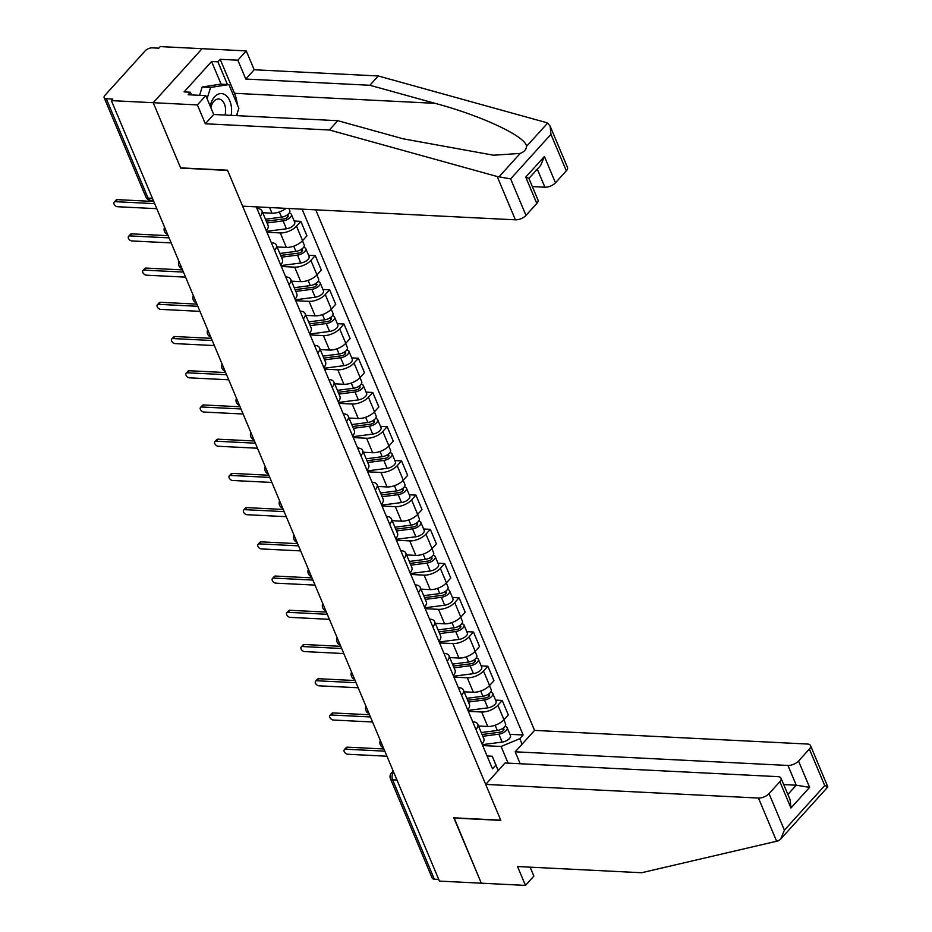 <?xml version="1.0" encoding="UTF-8"?>
<svg xmlns="http://www.w3.org/2000/svg" width="932" height="932" viewBox="0 0 932 932"><rect width="100%" height="100%" fill="white"/><g stroke="black" fill="none" stroke-linecap="round" stroke-linejoin="round"><path stroke-width="1.4" d="M550.148 126.169L567.471 167.387A8.108 3.845 157.2 0 1 566.307 170.836L550.952 134.313L550.148 126.169L547.62 123.106L546.07 122.5L378.264 75.97L254.191 69.76L246.258 50.899L160.234 46.6L158.813 48.173L152.3 47.847A5.406 2.563 -22.8 0 0 145.241 50.794L104.92 95.355A5.406 2.563 -22.8 0 0 104.139 97.662A5.406 2.563 -22.8 0 0 106.271 98.722L148.048 198.085A5.406 3.39 92.9 0 0 150.623 200.333L153.349 200.473M787.959 765.452A8.108 3.845 -22.8 0 0 798.538 761.036L809.605 787.365L796.254 785.187L787.959 765.452L515.186 751.809L534.56 730.397L315.738 209.84M221.117 84.183L211.599 61.512L184.093 91.907L190.408 92.221L188.124 94.749L205.797 95.623L197.386 104.92L153.221 102.706L202.093 48.697L153.221 102.706L111.374 100.621L439.45 881.101L481.308 883.187L454.105 817.842M536.809 203.444L525.753 177.115L528.887 178.35L537.974 199.984A8.108 3.845 157.2 0 1 536.809 203.444L525.986 215.409A8.108 3.845 157.2 0 1 515.396 219.824L242.635 206.182L227.501 170.207L180.61 167.865L153.221 102.706L180.703 168.086L227.594 170.428L500.729 820.172L453.826 817.818L481.308 883.187L525.473 885.4L533.873 876.103L530.122 867.168M111.374 100.621L112.795 99.048L106.271 98.722M438.751 879.424L434.359 879.202A5.406 2.563 157.2 0 1 432.227 878.142L390.45 778.779A5.406 2.563 -22.8 0 0 392.593 779.828L434.359 879.202M478.5 726.016L487.751 726.482A12.431 5.895 -22.8 0 0 503.979 719.725L508.324 714.926L502.232 700.445L497.886 705.244A12.431 5.895 157.2 0 1 481.658 712.001L468.33 711.337M482.042 743.969A12.431 5.895 -22.8 0 0 483.825 738.68L477.732 724.199A12.431 5.895 157.2 0 1 475.961 729.488M495.556 700.107L502.232 700.445M472.722 721.764L472.827 721.776A12.431 5.895 157.2 0 1 477.732 724.199M464.113 691.8L473.363 692.266A12.431 5.895 -22.8 0 0 489.591 685.498L493.937 680.698L487.855 666.217L483.51 671.028A12.431 5.895 157.2 0 1 467.282 677.785L453.954 677.121M467.666 709.741A12.431 5.895 -22.8 0 0 469.437 704.452L463.355 689.983A12.431 5.895 157.2 0 1 461.573 695.26M481.168 665.891L487.855 666.217M458.334 687.548L458.439 687.548A12.431 5.895 157.2 0 1 463.355 689.983M449.737 657.584L458.975 658.039A12.431 5.895 -22.8 0 0 475.203 651.282L479.549 646.482L473.468 632.001L469.122 636.801A12.431 5.895 157.2 0 1 452.894 643.569L439.566 642.905M453.278 675.525A12.431 5.895 -22.8 0 0 455.049 670.236L448.968 655.755A12.431 5.895 157.2 0 1 447.197 661.044M466.792 631.663L473.468 632.001M443.947 653.32L444.063 653.332A12.431 5.895 157.2 0 1 448.968 655.755M435.349 623.357L444.599 623.823A12.431 5.895 -22.8 0 0 460.827 617.066L465.173 612.254L459.08 597.785L454.734 602.585A12.431 5.895 157.2 0 1 438.506 609.342L425.178 608.678M438.89 641.298A12.431 5.895 -22.8 0 0 440.661 636.02L434.58 621.539A12.431 5.895 157.2 0 1 432.809 626.828M452.404 597.447L459.08 597.785M429.559 619.104L429.675 619.116A12.431 5.895 157.2 0 1 434.58 621.539M420.961 589.14L430.211 589.607A12.431 5.895 -22.8 0 0 446.44 582.838L450.785 578.038L444.692 563.557L440.347 568.369A12.431 5.895 157.2 0 1 424.118 575.126L410.791 574.462M424.514 607.082A12.431 5.895 -22.8 0 0 426.285 601.792L420.192 587.323A12.431 5.895 157.2 0 1 418.421 592.601M438.017 563.231L444.692 563.557M415.183 584.888L415.288 584.888A12.431 5.895 157.2 0 1 420.192 587.323M406.573 554.924L415.823 555.379A12.431 5.895 -22.8 0 0 432.052 548.622L436.397 543.822L430.316 529.341L425.971 534.141A12.431 5.895 157.2 0 1 409.742 540.909L396.415 540.245M410.127 572.865A12.431 5.895 -22.8 0 0 411.897 567.576L405.816 553.095A12.431 5.895 157.2 0 1 404.034 558.385M423.629 529.003L430.316 529.341M400.795 550.661L400.9 550.672A12.431 5.895 157.2 0 1 405.816 553.095M392.197 520.697L401.436 521.163A12.431 5.895 -22.8 0 0 417.664 514.406L422.01 509.594L415.928 495.125L411.583 499.925A12.431 5.895 157.2 0 1 395.354 506.682L382.027 506.018M395.739 538.638A12.431 5.895 -22.8 0 0 397.51 533.36L391.428 518.879A12.431 5.895 157.2 0 1 389.658 524.168M409.253 494.787L415.928 495.125M386.407 516.445L386.524 516.456A12.431 5.895 157.2 0 1 391.428 518.879M377.81 486.481L387.06 486.947A12.431 5.895 -22.8 0 0 403.288 480.178L407.633 475.378L401.541 460.897L397.195 465.709A12.431 5.895 157.2 0 1 380.967 472.466L367.639 471.802M381.351 504.422A12.431 5.895 -22.8 0 0 383.134 499.133L377.041 484.663A12.431 5.895 157.2 0 1 375.27 489.941M394.865 460.571L401.541 460.897M372.019 482.228L372.136 482.228A12.431 5.895 157.2 0 1 377.041 484.663M363.422 452.265L372.672 452.719A12.431 5.895 -22.8 0 0 388.9 445.962L393.246 441.162L387.153 426.681L382.807 431.481A12.431 5.895 157.2 0 1 366.579 438.25L353.251 437.586M366.975 470.206A12.431 5.895 -22.8 0 0 368.746 464.917L362.653 450.436A12.431 5.895 157.2 0 1 360.882 455.725M380.477 426.343L387.153 426.681M357.643 448.001L357.748 448.012A12.431 5.895 157.2 0 1 362.653 450.436M349.034 418.037L358.284 418.503A12.431 5.895 -22.8 0 0 374.513 411.746L378.858 406.935L372.777 392.465L368.431 397.265A12.431 5.895 157.2 0 1 352.203 404.022L338.875 403.358M352.587 435.978A12.431 5.895 -22.8 0 0 354.358 430.7L348.277 416.22A12.431 5.895 157.2 0 1 346.494 421.509M366.09 392.127L372.777 392.465M343.256 413.785L343.372 413.796A12.431 5.895 157.2 0 1 348.277 416.22M334.658 383.821L343.896 384.287A12.431 5.895 -22.8 0 0 360.125 377.518L364.47 372.718L358.389 358.238L354.043 363.049A12.431 5.895 157.2 0 1 337.815 369.806L324.487 369.142M338.2 401.762A12.431 5.895 -22.8 0 0 339.97 396.473L333.889 382.003A12.431 5.895 157.2 0 1 332.118 387.281M351.714 357.911L358.389 358.238M328.868 379.569L328.984 379.569A12.431 5.895 157.2 0 1 333.889 382.003M320.27 349.605L329.52 350.059A12.431 5.895 -22.8 0 0 345.749 343.302L350.094 338.502L344.001 324.021L339.656 328.821A12.431 5.895 157.2 0 1 323.427 335.59L310.1 334.914M323.812 367.546A12.431 5.895 -22.8 0 0 325.594 362.257L319.501 347.776A12.431 5.895 157.2 0 1 317.73 353.065M337.326 323.684L344.001 324.021M314.48 345.341L314.597 345.353A12.431 5.895 157.2 0 1 319.501 347.776M305.882 315.377L315.132 315.843A12.431 5.895 -22.8 0 0 331.361 309.086L335.706 304.275L329.613 289.805L325.268 294.605A12.431 5.895 157.2 0 1 309.051 301.362L295.712 300.698M309.436 333.318A12.431 5.895 -22.8 0 0 311.206 328.041L305.113 313.56A12.431 5.895 157.2 0 1 303.343 318.849M322.938 289.468L329.613 289.805M300.104 311.125L300.209 311.125A12.431 5.895 157.2 0 1 305.113 313.56M291.495 281.161L300.745 281.627A12.431 5.895 -22.8 0 0 316.973 274.858L321.319 270.059L315.237 255.578L310.892 260.389A12.431 5.895 157.2 0 1 294.663 267.146L281.336 266.482M295.048 299.102A12.431 5.895 -22.8 0 0 296.819 293.813L290.737 279.332A12.431 5.895 157.2 0 1 288.955 284.621M308.55 255.251L315.237 255.578M285.716 276.909L285.833 276.909A12.431 5.895 157.2 0 1 290.737 279.332M277.119 246.945L286.357 247.399A12.431 5.895 -22.8 0 0 302.585 240.642L306.931 235.843L300.85 221.362L296.504 226.161A12.431 5.895 157.2 0 1 280.276 232.93L266.948 232.254M280.66 264.886A12.431 5.895 -22.8 0 0 282.431 259.597L276.35 245.116A12.431 5.895 157.2 0 1 274.579 250.405M294.174 221.024L300.85 221.362M271.329 242.681L271.445 242.693A12.431 5.895 157.2 0 1 276.35 245.116M262.731 212.717L271.981 213.183A12.431 5.895 -22.8 0 0 286.089 208.349M266.272 230.658A12.431 5.895 -22.8 0 0 268.055 225.381L261.962 210.9A12.431 5.895 157.2 0 1 260.191 216.189M256.941 208.465L257.057 208.465A12.431 5.895 157.2 0 1 261.962 210.9M508.103 763.145L501.09 746.474L482.718 745.565M487.098 755.98L492.259 756.248L498.259 770.519M498.166 770.636L492.259 756.248M256.277 206.857L492.504 768.853L495.859 765.149M501.09 746.474L519.788 738.692L523.143 734.987L302.096 209.152M519.788 738.692L522.095 744.179M509.944 734.323L523.143 734.987M384.834 751.169L345.586 749.2A3.111 1.922 -137.9 0 0 344.339 749.643L346.191 747.592A3.111 1.922 42.1 0 1 347.438 747.161L383.914 748.978M344.339 749.643A3.111 1.922 -137.9 0 0 344.689 752.415A3.111 1.922 -137.9 0 0 347.706 754.256L386.955 756.213M482.065 734.509L499.948 732.179A3.239 1.538 -22.8 0 0 502.942 730.921A3.239 1.538 -22.8 0 0 503.921 729.057A3.239 1.538 -22.8 0 0 502.709 728.44M482.811 736.28L498.876 734.183A6.757 3.204 -22.8 0 0 505.109 731.573A6.757 3.204 -22.8 0 0 507.159 727.706A6.757 3.204 -22.8 0 0 504.969 726.424M482.345 744.668L502.197 742.082A6.757 3.204 -22.8 0 0 508.429 739.472A6.757 3.204 -22.8 0 0 510.48 735.593L507.159 727.706M481.25 732.552L497.304 730.455A6.757 3.204 -22.8 0 0 503.548 727.845A6.757 3.204 -22.8 0 0 505.587 723.978L503.863 719.853M370.447 716.953L331.198 714.984A3.111 1.922 -137.9 0 0 329.963 715.427L331.815 713.376A3.111 1.922 42.1 0 1 333.05 712.933L369.526 714.762M329.963 715.427A3.111 1.922 -137.9 0 0 330.312 718.199A3.111 1.922 -137.9 0 0 333.318 720.028L372.567 721.997M356.071 682.725L316.822 680.768A3.111 1.922 -137.9 0 0 315.575 681.199L317.428 679.16A3.111 1.922 42.1 0 1 318.674 678.717L355.15 680.546M315.575 681.199A3.111 1.922 -137.9 0 0 315.925 683.971A3.111 1.922 -137.9 0 0 318.942 685.812L358.191 687.769M485.7 784.418L758.462 798.048A8.108 3.845 -22.8 0 0 769.051 793.645L779.874 781.668A8.108 3.845 -22.8 0 0 781.039 778.22A8.108 3.845 -22.8 0 0 777.847 776.636L505.074 762.993L485.7 784.418L500.822 820.381L453.919 818.04M769.051 793.645L784.406 830.167L780.701 839.056L778.138 840.897L641.624 872.736L517.54 866.539L525.473 885.4M798.538 761.036L809.372 749.072A8.108 3.845 -22.8 0 0 810.537 745.612A8.108 3.845 -22.8 0 0 807.333 744.027L534.56 730.397M520.207 763.751L515.186 751.809M787.878 794.46L796.254 785.187L783.707 784.569M781.039 778.22L790.138 799.854L790.942 807.997L779.874 781.668M780.701 839.056L827.837 786.946L810.537 745.612M826.766 787.156C828.676 787.027 828 786.503 824.727 785.594L809.372 749.072M515.396 219.824L497.199 176.521L510.631 178.886L525.986 215.409M205.797 95.623L213.719 114.496L337.803 120.694L402.997 138.775L493.634 155.225L520.207 153.407C524.227 151.811 526.3 149.528 526.405 146.545C527.256 137.19 481.809 115.696 435.058 103.336L369.864 85.266L245.78 79.057L237.846 60.196L220.185 59.31L234.48 93.305A30.407 19.059 -87.1 0 1 237.264 104.489M337.803 120.694L329.404 129.991L205.32 123.781L197.386 104.92M497.199 176.521L329.404 129.991M213.719 114.496L205.32 123.781M566.307 170.836L555.472 182.812A8.108 3.845 157.2 0 1 544.894 187.215L537.298 169.146M532.347 186.586L544.894 187.215M211.599 61.512L217.902 61.827L220.185 59.31M246.258 50.899L237.846 60.196M254.191 69.76L245.78 79.057M378.264 75.97L369.864 85.266M237.439 112.76A30.407 19.059 -87.1 0 1 237.159 115.661M190.408 92.221L191.538 94.913M227.431 84.497L217.902 61.827M528.91 178.42L540.7 165.383L544.416 156.483L555.472 182.812M231.113 115.358A17.568 11.009 92.9 0 0 227.175 96.602A17.568 11.009 92.9 0 0 214.558 96.87A17.568 11.009 92.9 0 0 210.166 106.027M225.043 115.055A12.023 7.538 92.9 0 0 218.659 99.002A12.023 7.538 92.9 0 0 213.964 101.25A12.023 7.538 92.9 0 0 210.9 107.763M199.576 95.32L202.186 87.026L220.488 84.148L228.899 84.567L238.848 108.252L236.53 115.638M207.067 98.675L210.597 87.445L228.899 84.567M202.186 87.026L210.597 87.445M467.678 700.282L485.56 697.952A3.239 1.538 -22.8 0 0 488.554 696.705A3.239 1.538 -22.8 0 0 489.533 694.841A3.239 1.538 -22.8 0 0 488.333 694.212M468.423 702.064L484.489 699.967A6.757 3.204 -22.8 0 0 490.733 697.346A6.757 3.204 -22.8 0 0 492.772 693.478A6.757 3.204 -22.8 0 0 490.593 692.208M467.957 710.452L487.809 707.866A6.757 3.204 -22.8 0 0 494.042 705.244A6.757 3.204 -22.8 0 0 496.092 701.377L492.772 693.478M466.862 698.324L482.927 696.239A6.757 3.204 -22.8 0 0 489.16 693.618A6.757 3.204 -22.8 0 0 491.199 689.75L489.475 685.637M453.302 666.065L471.173 663.735A3.239 1.538 -22.8 0 0 474.167 662.477A3.239 1.538 -22.8 0 0 475.145 660.625A3.239 1.538 -22.8 0 0 473.945 659.996M454.047 667.836L470.101 665.751A6.757 3.204 -22.8 0 0 476.345 663.13A6.757 3.204 -22.8 0 0 478.384 659.262A6.757 3.204 -22.8 0 0 476.205 657.98M453.569 676.224L473.421 673.65A6.757 3.204 -22.8 0 0 479.665 671.028A6.757 3.204 -22.8 0 0 481.704 667.161L478.384 659.262M452.474 664.108L468.54 662.023A6.757 3.204 -22.8 0 0 474.772 659.402A6.757 3.204 -22.8 0 0 476.823 655.534L475.087 651.41M341.683 648.509L302.434 646.54A3.111 1.922 -137.9 0 0 301.187 646.983L303.04 644.932A3.111 1.922 42.1 0 1 304.286 644.501L340.762 646.319M301.187 646.983A3.111 1.922 -137.9 0 0 301.537 649.755A3.111 1.922 -137.9 0 0 304.554 651.584L343.803 653.553M327.295 614.293L288.046 612.324A3.111 1.922 -137.9 0 0 286.8 612.767L288.652 610.716A3.111 1.922 42.1 0 1 289.899 610.274L326.375 612.103M286.8 612.767A3.111 1.922 -137.9 0 0 287.149 615.539A3.111 1.922 -137.9 0 0 290.167 617.368L329.415 619.337M312.907 580.065L273.659 578.108A3.111 1.922 -137.9 0 0 272.424 578.539L274.276 576.5A3.111 1.922 42.1 0 1 275.511 576.058L311.987 577.887M272.424 578.539A3.111 1.922 -137.9 0 0 272.773 581.312A3.111 1.922 -137.9 0 0 275.779 583.152L315.028 585.11M438.914 631.838L456.785 629.519A3.239 1.538 -22.8 0 0 459.779 628.261A3.239 1.538 -22.8 0 0 460.769 626.397A3.239 1.538 -22.8 0 0 459.558 625.78M439.659 633.62L455.725 631.523A6.757 3.204 -22.8 0 0 461.957 628.914A6.757 3.204 -22.8 0 0 464.008 625.046A6.757 3.204 -22.8 0 0 461.818 623.764M439.193 642.008L459.045 639.422A6.757 3.204 -22.8 0 0 465.278 636.812A6.757 3.204 -22.8 0 0 467.316 632.933L464.008 625.046M438.087 629.892L454.152 627.795A6.757 3.204 -22.8 0 0 460.385 625.186A6.757 3.204 -22.8 0 0 462.435 621.318L460.699 617.194M424.526 597.622L442.409 595.292A3.239 1.538 -22.8 0 0 445.403 594.045A3.239 1.538 -22.8 0 0 446.381 592.181A3.239 1.538 -22.8 0 0 445.17 591.552M425.272 599.393L441.337 597.307A6.757 3.204 -22.8 0 0 447.57 594.686A6.757 3.204 -22.8 0 0 449.62 590.818A6.757 3.204 -22.8 0 0 447.43 589.548M424.806 607.792L444.657 605.206A6.757 3.204 -22.8 0 0 450.89 602.585A6.757 3.204 -22.8 0 0 452.94 598.717L449.62 590.818M423.711 595.664L439.764 593.579A6.757 3.204 -22.8 0 0 446.009 590.958A6.757 3.204 -22.8 0 0 448.047 587.09L446.323 582.978M410.138 563.406L428.021 561.076A3.239 1.538 -22.8 0 0 431.015 559.817A3.239 1.538 -22.8 0 0 431.994 557.965A3.239 1.538 -22.8 0 0 430.794 557.336M410.884 565.176L426.949 563.091A6.757 3.204 -22.8 0 0 433.194 560.47A6.757 3.204 -22.8 0 0 435.232 556.602A6.757 3.204 -22.8 0 0 433.054 555.321M410.418 573.564L430.269 570.978A6.757 3.204 -22.8 0 0 436.502 568.369A6.757 3.204 -22.8 0 0 438.553 564.501L435.232 556.602M409.323 561.448L425.388 559.363A6.757 3.204 -22.8 0 0 431.621 556.742A6.757 3.204 -22.8 0 0 433.66 552.874L431.935 548.75M298.531 545.849L259.282 543.88A3.111 1.922 -137.9 0 0 258.036 544.323L259.888 542.273A3.111 1.922 42.1 0 1 261.135 541.841L297.611 543.659M258.036 544.323A3.111 1.922 -137.9 0 0 258.385 547.096A3.111 1.922 -137.9 0 0 261.403 548.925L300.652 550.894M395.762 529.178L413.633 526.86A3.239 1.538 -22.8 0 0 416.627 525.601A3.239 1.538 -22.8 0 0 417.606 523.737A3.239 1.538 -22.8 0 0 416.406 523.108M396.508 530.96L412.561 528.863A6.757 3.204 -22.8 0 0 418.806 526.254A6.757 3.204 -22.8 0 0 420.845 522.386A6.757 3.204 -22.8 0 0 418.666 521.105M396.03 539.348L415.882 536.762A6.757 3.204 -22.8 0 0 422.126 534.153A6.757 3.204 -22.8 0 0 424.165 530.273L420.845 522.386M394.935 527.232L411 525.135A6.757 3.204 -22.8 0 0 417.233 522.526A6.757 3.204 -22.8 0 0 419.284 518.646L417.548 514.534M284.144 511.621L244.895 509.664A3.111 1.922 -137.9 0 0 243.648 510.107L245.5 508.057A3.111 1.922 42.1 0 1 246.747 507.614L283.223 509.443M243.648 510.107A3.111 1.922 -137.9 0 0 243.998 512.88A3.111 1.922 -137.9 0 0 247.015 514.709L286.264 516.678M381.374 494.962L399.245 492.632A3.239 1.538 -22.8 0 0 402.24 491.385A3.239 1.538 -22.8 0 0 403.23 489.521A3.239 1.538 -22.8 0 0 402.018 488.892M382.12 496.733L398.185 494.647A6.757 3.204 -22.8 0 0 404.418 492.026A6.757 3.204 -22.8 0 0 406.469 488.158A6.757 3.204 -22.8 0 0 404.278 486.888M381.654 505.132L401.506 502.546A6.757 3.204 -22.8 0 0 407.738 499.925A6.757 3.204 -22.8 0 0 409.789 496.057L406.469 488.158M380.547 493.005L396.613 490.919A6.757 3.204 -22.8 0 0 402.845 488.298A6.757 3.204 -22.8 0 0 404.896 484.43L403.16 480.318M269.756 477.405L230.507 475.448A3.111 1.922 -137.9 0 0 229.26 475.879L231.113 473.84A3.111 1.922 42.1 0 1 232.359 473.398L268.835 475.227M229.26 475.879A3.111 1.922 -137.9 0 0 229.61 478.652A3.111 1.922 -137.9 0 0 232.627 480.493L271.876 482.45M366.987 460.746L384.869 458.416A3.239 1.538 -22.8 0 0 387.863 457.158A3.239 1.538 -22.8 0 0 388.842 455.305A3.239 1.538 -22.8 0 0 387.63 454.676M367.732 462.517L383.798 460.431A6.757 3.204 -22.8 0 0 390.03 457.81A6.757 3.204 -22.8 0 0 392.081 453.942A6.757 3.204 -22.8 0 0 389.891 452.661M367.266 470.905L387.118 468.318A6.757 3.204 -22.8 0 0 393.351 465.709A6.757 3.204 -22.8 0 0 395.401 461.841L392.081 453.942M366.171 458.789L382.225 456.703A6.757 3.204 -22.8 0 0 388.469 454.082A6.757 3.204 -22.8 0 0 390.508 450.214L388.784 446.09M255.368 443.189L216.119 441.22A3.111 1.922 -137.9 0 0 214.884 441.663L216.737 439.613A3.111 1.922 42.1 0 1 217.971 439.182L254.448 440.999M214.884 441.663A3.111 1.922 -137.9 0 0 215.234 444.436A3.111 1.922 -137.9 0 0 218.239 446.265L257.488 448.234M352.599 426.518L370.482 424.2A3.239 1.538 -22.8 0 0 373.476 422.942A3.239 1.538 -22.8 0 0 374.454 421.078A3.239 1.538 -22.8 0 0 373.254 420.448M353.356 428.301L369.41 426.204A6.757 3.204 -22.8 0 0 375.654 423.594A6.757 3.204 -22.8 0 0 377.693 419.726A6.757 3.204 -22.8 0 0 375.514 418.445M352.878 436.689L372.73 434.102A6.757 3.204 -22.8 0 0 378.975 431.493A6.757 3.204 -22.8 0 0 381.013 427.613L377.693 419.726M351.783 424.573L367.849 422.476A6.757 3.204 -22.8 0 0 374.082 419.866A6.757 3.204 -22.8 0 0 376.132 415.987L374.396 411.874M240.992 408.962L201.743 407.004A3.111 1.922 -137.9 0 0 200.496 407.447L202.349 405.397A3.111 1.922 42.1 0 1 203.595 404.954L240.072 406.783M200.496 407.447A3.111 1.922 -137.9 0 0 200.846 410.22A3.111 1.922 -137.9 0 0 203.863 412.049L243.112 414.018M338.223 392.302L356.094 389.972A3.239 1.538 -22.8 0 0 359.088 388.726A3.239 1.538 -22.8 0 0 360.067 386.862A3.239 1.538 -22.8 0 0 358.867 386.232M338.968 394.073L355.034 391.988A6.757 3.204 -22.8 0 0 361.267 389.366A6.757 3.204 -22.8 0 0 363.305 385.498A6.757 3.204 -22.8 0 0 361.127 384.229M338.491 402.473L358.342 399.886A6.757 3.204 -22.8 0 0 364.587 397.265A6.757 3.204 -22.8 0 0 366.625 393.397L363.305 385.498M337.396 390.345L353.461 388.26A6.757 3.204 -22.8 0 0 359.694 385.638A6.757 3.204 -22.8 0 0 361.744 381.77L360.008 377.658M226.604 374.746L187.355 372.788A3.111 1.922 -137.9 0 0 186.109 373.219L187.961 371.181A3.111 1.922 42.1 0 1 189.208 370.738L225.684 372.555M186.109 373.219A3.111 1.922 -137.9 0 0 186.458 375.992A3.111 1.922 -137.9 0 0 189.476 377.833L228.724 379.79M323.835 358.086L341.706 355.756A3.239 1.538 -22.8 0 0 344.7 354.498A3.239 1.538 -22.8 0 0 345.69 352.645A3.239 1.538 -22.8 0 0 344.479 352.016M324.581 359.857L340.646 357.772A6.757 3.204 -22.8 0 0 346.879 355.15A6.757 3.204 -22.8 0 0 348.929 351.282A6.757 3.204 -22.8 0 0 346.739 350.001M324.115 368.245L343.966 365.659A6.757 3.204 -22.8 0 0 350.199 363.049A6.757 3.204 -22.8 0 0 352.249 359.181L348.929 351.282M323.008 356.129L339.073 354.032A6.757 3.204 -22.8 0 0 345.318 351.422A6.757 3.204 -22.8 0 0 347.356 347.554L345.621 343.43M212.216 340.53L172.968 338.561A3.111 1.922 -137.9 0 0 171.721 339.003L173.573 336.953A3.111 1.922 42.1 0 1 174.82 336.522L211.296 338.339M171.721 339.003A3.111 1.922 -137.9 0 0 172.07 341.776A3.111 1.922 -137.9 0 0 175.088 343.605L214.337 345.574M309.447 323.858L327.33 321.54A3.239 1.538 -22.8 0 0 330.324 320.282A3.239 1.538 -22.8 0 0 331.303 318.418A3.239 1.538 -22.8 0 0 330.091 317.789M310.193 325.641L326.258 323.544A6.757 3.204 -22.8 0 0 332.491 320.934A6.757 3.204 -22.8 0 0 334.541 317.066A6.757 3.204 -22.8 0 0 332.351 315.785M309.727 334.029L329.578 331.442A6.757 3.204 -22.8 0 0 335.811 328.833A6.757 3.204 -22.8 0 0 337.862 324.953L334.541 317.066M308.632 321.913L324.685 319.816A6.757 3.204 -22.8 0 0 330.93 317.206A6.757 3.204 -22.8 0 0 332.969 313.327L331.244 309.214M197.829 306.302L158.58 304.345A3.111 1.922 -137.9 0 0 157.345 304.787L159.197 302.737A3.111 1.922 42.1 0 1 160.432 302.294L196.92 304.123M157.345 304.787A3.111 1.922 -137.9 0 0 157.694 307.56A3.111 1.922 -137.9 0 0 160.712 309.389L199.949 311.346M295.06 289.642L312.942 287.312A3.239 1.538 -22.8 0 0 315.936 286.054A3.239 1.538 -22.8 0 0 316.915 284.202A3.239 1.538 -22.8 0 0 315.715 283.573M295.817 291.413L311.87 289.328A6.757 3.204 -22.8 0 0 318.115 286.707A6.757 3.204 -22.8 0 0 320.154 282.839A6.757 3.204 -22.8 0 0 317.975 281.569M295.339 299.813L315.191 297.226A6.757 3.204 -22.8 0 0 321.435 294.605A6.757 3.204 -22.8 0 0 323.474 290.737L320.154 282.839M294.244 287.685L310.309 285.6A6.757 3.204 -22.8 0 0 316.542 282.978A6.757 3.204 -22.8 0 0 318.593 279.111L316.857 274.998M183.453 272.086L144.204 270.129A3.111 1.922 -137.9 0 0 142.957 270.56L144.81 268.509A3.111 1.922 42.1 0 1 146.056 268.078L182.532 269.896M142.957 270.56A3.111 1.922 -137.9 0 0 143.307 273.332A3.111 1.922 -137.9 0 0 146.324 275.173L185.573 277.13M280.683 255.426L298.555 253.096A3.239 1.538 -22.8 0 0 301.549 251.838A3.239 1.538 -22.8 0 0 302.527 249.986A3.239 1.538 -22.8 0 0 301.327 249.357M281.429 257.197L297.494 255.112A6.757 3.204 -22.8 0 0 303.727 252.49A6.757 3.204 -22.8 0 0 305.766 248.623A6.757 3.204 -22.8 0 0 303.587 247.341M280.963 265.585L300.803 262.999A6.757 3.204 -22.8 0 0 307.047 260.389A6.757 3.204 -22.8 0 0 309.086 256.521L305.766 248.623M279.856 253.469L295.922 251.372A6.757 3.204 -22.8 0 0 302.154 248.762A6.757 3.204 -22.8 0 0 304.205 244.895L302.469 240.771M169.065 237.87L129.816 235.901A3.111 1.922 -137.9 0 0 128.569 236.344L130.422 234.293A3.111 1.922 42.1 0 1 131.668 233.862L168.144 235.68M128.569 236.344A3.111 1.922 -137.9 0 0 128.919 239.116A3.111 1.922 -137.9 0 0 131.936 240.945L171.185 242.914M266.296 221.199L284.167 218.88A3.239 1.538 -22.8 0 0 287.161 217.622A3.239 1.538 -22.8 0 0 288.151 215.758A3.239 1.538 -22.8 0 0 286.94 215.129M267.041 222.981L283.107 220.884A6.757 3.204 -22.8 0 0 289.339 218.274A6.757 3.204 -22.8 0 0 291.39 214.395A6.757 3.204 -22.8 0 0 289.2 213.125M266.575 231.369L286.427 228.783A6.757 3.204 -22.8 0 0 292.66 226.173A6.757 3.204 -22.8 0 0 294.71 222.294L291.39 214.395M265.469 219.253L281.534 217.156A6.757 3.204 -22.8 0 0 287.778 214.546A6.757 3.204 -22.8 0 0 289.817 210.667L288.897 208.5M154.677 203.642L115.428 201.685A3.111 1.922 -137.9 0 0 114.182 202.127L116.034 200.077A3.111 1.922 42.1 0 1 117.281 199.634L153.757 201.463M114.182 202.127A3.111 1.922 -137.9 0 0 114.531 204.9A3.111 1.922 -137.9 0 0 117.549 206.729L156.797 208.686M166.222 231.113A5.406 3.39 92.9 0 0 166.642 232.522A5.406 3.39 92.9 0 0 167.294 233.652M180.61 265.34A5.406 3.39 92.9 0 0 181.018 266.738A5.406 3.39 92.9 0 0 181.682 267.868M194.998 299.556A5.406 3.39 92.9 0 0 195.405 300.954A5.406 3.39 92.9 0 0 196.058 302.096M209.385 333.773A5.406 3.39 92.9 0 0 209.793 335.182A5.406 3.39 92.9 0 0 210.446 336.312M223.762 368A5.406 3.39 92.9 0 0 224.181 369.398A5.406 3.39 92.9 0 0 224.833 370.528M238.149 402.216A5.406 3.39 92.9 0 0 238.557 403.614A5.406 3.39 92.9 0 0 239.221 404.756M252.537 436.432A5.406 3.39 92.9 0 0 252.945 437.842A5.406 3.39 92.9 0 0 253.597 438.972M266.925 470.66A5.406 3.39 92.9 0 0 267.333 472.058A5.406 3.39 92.9 0 0 267.985 473.188M281.301 504.876A5.406 3.39 92.9 0 0 281.72 506.274A5.406 3.39 92.9 0 0 282.373 507.416M295.689 539.092A5.406 3.39 92.9 0 0 296.096 540.502A5.406 3.39 92.9 0 0 296.76 541.632M310.076 573.32A5.406 3.39 92.9 0 0 310.484 574.718A5.406 3.39 92.9 0 0 311.137 575.848M324.464 607.536A5.406 3.39 92.9 0 0 324.872 608.934A5.406 3.39 92.9 0 0 325.524 610.076M338.84 641.752A5.406 3.39 92.9 0 0 339.26 643.162A5.406 3.39 92.9 0 0 339.912 644.292M353.228 675.98A5.406 3.39 92.9 0 0 353.636 677.378A5.406 3.39 92.9 0 0 354.288 678.508M367.616 710.196A5.406 3.39 92.9 0 0 368.024 711.594A5.406 3.39 92.9 0 0 368.676 712.735M382.003 744.412A5.406 3.39 92.9 0 0 382.411 745.821A5.406 3.39 92.9 0 0 383.064 746.951M393.677 772.197L393.595 772.29A5.406 3.39 92.9 0 0 392.593 779.828L396.974 780.049M393.723 772.302L393.595 772.29A5.406 3.344 42.1 0 0 391.428 773.047A5.406 5.406 0 0 0 390.45 778.779M269.604 207.533L271.981 213.183M280.276 232.93L286.357 247.399M294.663 267.146L300.745 281.627M309.051 301.362L315.132 315.843M323.427 335.59L329.52 350.059M337.815 369.806L343.896 384.287M352.203 404.022L358.284 418.503M366.579 438.25L372.672 452.719M380.967 472.466L387.06 486.947M395.354 506.682L401.436 521.163M409.742 540.909L415.823 555.379M424.118 575.126L430.211 589.607M438.506 609.342L444.599 623.823M452.894 643.569L458.975 658.039M467.282 677.785L473.363 692.266M481.658 712.001L487.751 726.482M296.504 226.161L302.585 240.642M310.892 260.389L316.973 274.858M325.268 294.605L331.361 309.086M339.656 328.821L345.749 343.302M354.043 363.049L360.125 377.518M368.431 397.265L374.513 411.746M382.807 431.481L388.9 445.962M397.195 465.709L403.288 480.178M411.583 499.925L417.664 514.406M425.971 534.141L432.052 548.622M440.347 568.369L446.44 582.838M454.734 602.585L460.827 617.066M469.122 636.801L475.203 651.282M483.51 671.028L489.591 685.498M497.886 705.244L503.979 719.725M152.429 198.306L148.048 198.085A5.406 2.563 -22.8 0 1 145.916 197.036A5.406 5.406 0 0 0 150.623 200.333M345.586 749.2L347.438 747.161M502.651 728.474L503.478 730.42M498.876 734.183L502.197 742.082M495.113 725.236L497.304 730.455M331.198 714.984L333.05 712.933M316.822 680.768L318.674 678.717M784.406 830.167L824.727 785.594M809.605 787.365L790.942 807.997M776.671 841.351L758.462 798.048M498.993 176.847L520.207 153.407M526.405 146.545L547.62 123.106M550.952 134.313L510.631 178.886M525.753 177.115L544.416 156.483M234.48 93.305L435.058 103.336M488.275 694.247L489.09 696.204M484.489 699.967L487.809 707.866M480.726 691.02L482.927 696.239M473.887 660.031L474.703 661.976M470.101 665.751L473.421 673.65M466.35 656.804L468.54 662.023M302.434 646.54L304.286 644.501M288.046 612.324L289.899 610.274M273.659 578.108L275.511 576.058M459.499 625.815L460.326 627.76M455.725 631.523L459.045 639.422M451.962 622.576L454.152 627.795M445.112 591.587L445.939 593.544M441.337 597.307L444.657 605.206M437.574 588.36L439.764 593.579M430.735 557.371L431.551 559.317M426.949 563.091L430.269 570.978M423.186 554.144L425.388 559.363M259.282 543.88L261.135 541.841M416.348 523.155L417.163 525.1M412.561 528.863L415.882 536.762M408.81 519.916L411 525.135M244.895 509.664L246.747 507.614M401.96 488.927L402.787 490.884M398.185 494.647L401.506 502.546M394.422 485.7L396.613 490.919M230.507 475.448L232.359 473.398M387.572 454.711L388.399 456.657M383.798 460.431L387.118 468.318M380.035 451.484L382.225 456.703M216.119 441.22L217.971 439.182M373.196 420.495L374.012 422.441M369.41 426.204L372.73 434.102M365.647 417.256L367.849 422.476M201.743 407.004L203.595 404.954M358.808 386.267L359.624 388.225M355.034 391.988L358.342 399.886M351.271 383.04L353.461 388.26M187.355 372.788L189.208 370.738M344.421 352.051L345.248 353.997M340.646 357.772L343.966 365.659M336.883 348.824L339.073 354.032M172.968 338.561L174.82 336.522M330.033 317.835L330.86 319.781M326.258 323.544L329.578 331.442M322.495 314.597L324.685 319.816M158.58 304.345L160.432 302.294M315.657 283.608L316.472 285.565M311.87 289.328L315.191 297.226M308.108 280.381L310.309 285.6M144.204 270.129L146.056 268.078M301.269 249.392L302.085 251.337M297.494 255.112L300.803 262.999M293.731 246.153L295.922 251.372M129.816 235.901L131.668 233.862M286.881 215.175L287.708 217.121M283.107 220.884L286.427 228.783M279.344 211.937L281.534 217.156M115.428 201.685L117.281 199.634M380.326 740.451A5.406 5.406 0 0 0 383.402 747.744M365.95 706.235A5.406 5.406 0 0 0 369.014 713.528M351.562 672.007A5.406 5.406 0 0 0 354.626 679.3M337.174 637.791A5.406 5.406 0 0 0 340.238 645.084M322.787 603.575A5.406 5.406 0 0 0 325.862 610.868M308.41 569.347A5.406 5.406 0 0 0 311.474 576.64M294.023 535.131A5.406 5.406 0 0 0 297.087 542.424M279.635 500.915A5.406 5.406 0 0 0 282.699 508.208M265.247 466.687A5.406 5.406 0 0 0 268.323 473.98M250.871 432.471A5.406 5.406 0 0 0 253.935 439.764M236.483 398.255A5.406 5.406 0 0 0 239.547 405.548M222.096 364.028A5.406 5.406 0 0 0 225.16 371.32M207.708 329.812A5.406 5.406 0 0 0 210.783 337.104M193.332 295.584A5.406 5.406 0 0 0 196.396 302.877M178.944 261.368A5.406 5.406 0 0 0 182.008 268.661M164.556 227.152A5.406 5.406 0 0 0 167.62 234.445M145.916 197.036L104.139 97.662M391.428 773.047L393.211 771.09"/></g></svg>
